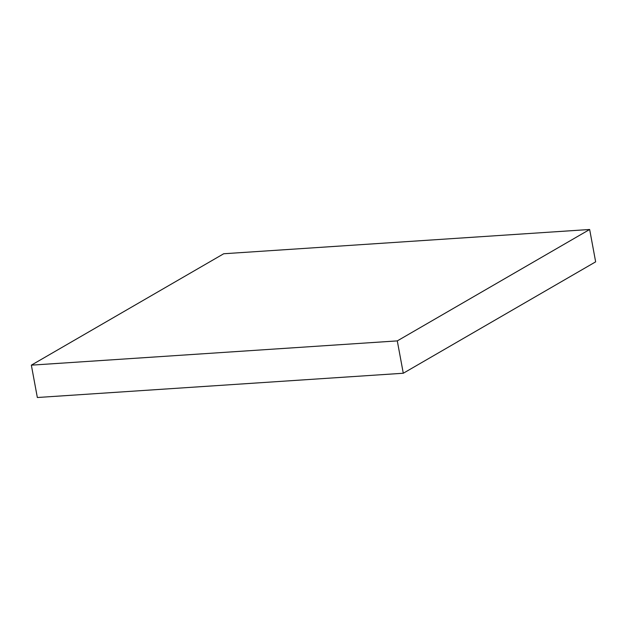 <?xml version="1.0" encoding="UTF-8"?>
<svg xmlns="http://www.w3.org/2000/svg" width="627" height="627" viewBox="0 0 627 627"><rect width="100%" height="100%" fill="white"/><g stroke="black" fill="none" stroke-linecap="round" stroke-linejoin="round"><path stroke-width="0.94" d="M31.35 365.157L37.346 397.51L31.35 365.157L397.291 340.892L589.654 229.49L223.714 253.755L31.35 365.157L397.291 340.892L403.286 373.245L397.291 340.892L589.654 229.49L595.65 261.843L589.654 229.49L223.714 253.755L31.35 365.157M595.65 261.843L403.286 373.245L37.346 397.51L403.286 373.245L595.65 261.843"/></g></svg>

